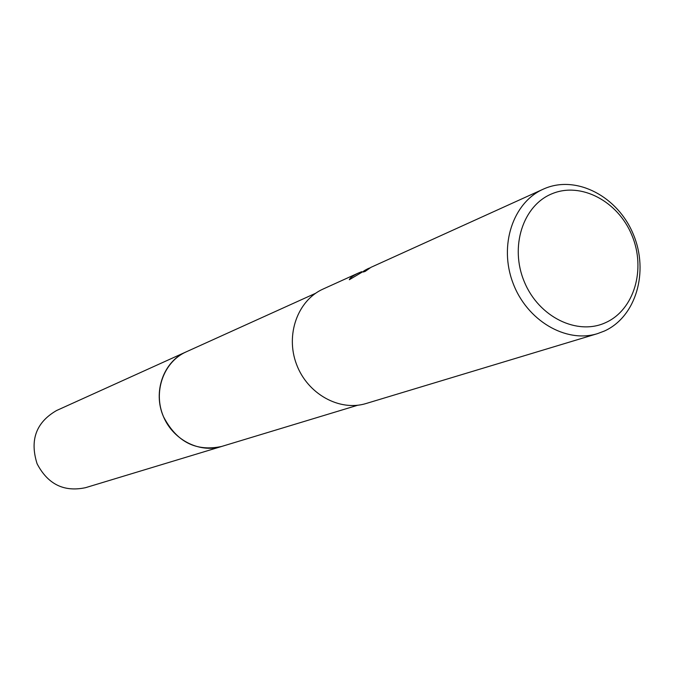 <?xml version="1.0" encoding="UTF-8"?>
<svg xmlns="http://www.w3.org/2000/svg" width="674" height="674" viewBox="0 0 674 674"><rect width="100%" height="100%" fill="white"/><g stroke="black" fill="none" stroke-linecap="round" stroke-linejoin="round"><path stroke-width="1.01" d="M543.202 189.192L545.022 188.4C577.121 175.029 617.999 196.816 633.333 234.341C649.129 271.664 636.087 316.729 604.443 331.018L597.501 333.638C565.933 343.529 526.891 320.58 512.973 282.987C498.676 245.53 512.939 202.545 543.202 189.192L370.936 267.342L365.182 271.403L363.311 272.018C362.494 271.774 363.994 270.687 367.819 268.757L369.638 267.982M367.819 268.757L349.334 279.727C349.857 278 352.814 275.792 358.214 273.113L361.685 271.689M552.073 193.733C580.996 181.601 617.991 201.248 631.875 235.209C646.164 268.993 634.335 309.745 605.741 322.576C577.382 335.913 538.787 317.058 524.355 281.875C509.493 246.878 522.931 205.343 552.073 193.733M597.501 333.638L366.176 403.49C339.595 411.78 307.504 394.037 296.526 364.348C285.237 334.784 297.689 300.292 323.149 289.02L358.214 273.113M222.327 446.247L221.611 446.474C198.847 453.568 171.735 439.136 162.687 414.662C153.377 390.297 164.262 361.576 186.075 351.921L186.749 351.609M186.066 351.912C163.479 361.5 152.594 392.116 163.479 416.658C176.588 441.9 195.965 451.841 221.611 446.474L85.564 487.673C63.988 492.256 47.829 484.277 37.087 463.746C29.614 440.08 36.11 422.337 56.565 410.533L315.592 293.291M221.611 446.466L357.683 405.251"/></g></svg>
